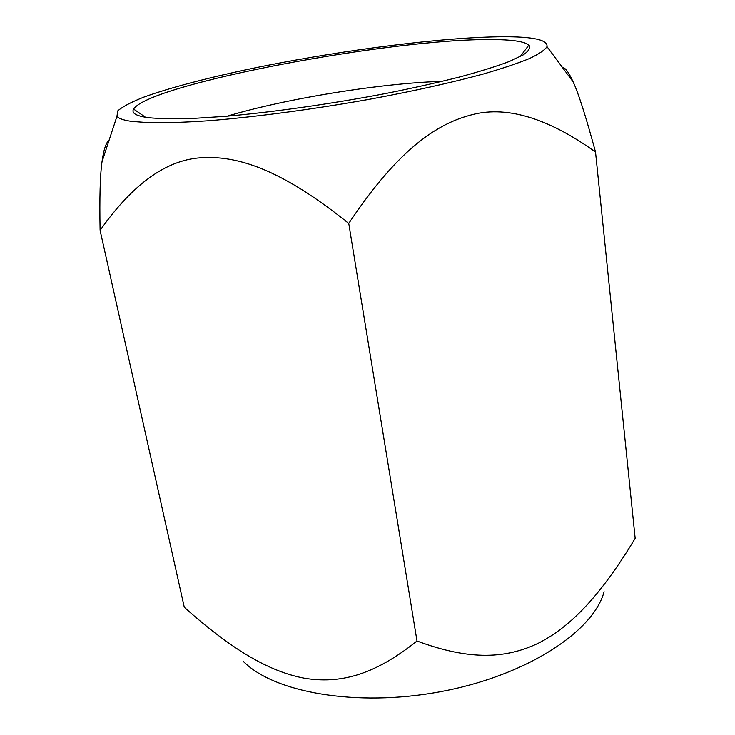 <?xml version="1.0" encoding="UTF-8"?>
<svg xmlns="http://www.w3.org/2000/svg" width="735" height="735" viewBox="0 0 735 735"><rect width="100%" height="100%" fill="white"/><g stroke="black" fill="none" stroke-linecap="round" stroke-linejoin="round"><path stroke-width="1.1" d="M243.386 661.537L245.959 663.898C279.502 694.391 364.11 707.566 447.248 690.376C530.449 673.333 593.953 630.18 604.096 591.684M148.341 117.674C159.495 118.758 174.342 119.006 192.901 118.436L225.094 116.35C272.657 112.234 332.202 103.782 386.904 93.281C413.612 87.915 437.941 82.467 459.899 76.927C480.019 71.47 496.52 66.315 509.401 61.455L523.265 54.868C528.869 50.972 530.753 47.692 528.915 45.028C524.184 41.371 511.385 39.552 490.511 39.571C390.772 38.707 149.894 83.845 133.595 109.056C131.179 113.126 136.094 115.992 148.341 117.674M502.887 36.75C444.252 37.108 346.157 49.612 262.009 66.444C214.225 76.146 171.834 86.978 143.922 97.094C131.335 102.064 122.616 106.648 117.765 110.856L116.957 116.286C118.702 118.546 123.682 120.264 131.896 121.431L150.363 122.763C166.11 122.947 185.156 122.304 207.49 120.816C254.494 117.15 314.258 109.212 371.644 98.885C414.862 90.809 452.144 82.495 483.511 73.959C502.428 68.465 517.752 63.329 529.466 58.534C539.003 54.013 544.846 50.044 546.987 46.636C547.988 39.91 533.288 36.621 502.887 36.75M109.083 140.238C105.996 142.599 103.644 149.784 102.009 161.783C100.116 175.031 99.473 197.89 100.098 230.349C133.54 182.804 168.14 158.558 203.889 157.612C240.409 155.921 284.344 171.595 348.739 223.412C394.741 154.368 432.796 125.419 469.288 115.459C504.679 104.958 546.757 117.141 595.525 152.026C585.924 116.608 578.445 93.198 573.089 81.796C568.807 72.361 565.233 67.537 562.358 67.344M100.098 230.349L184.283 607.239C234.998 652.588 272.005 672.396 305.475 678.405C338.918 683.532 372.81 676.411 417.002 640.993C471.502 661.344 507.205 658.082 538.516 643.125C569.506 627.35 599.585 597.408 635.159 538.36L595.525 152.026M417.002 640.993L348.739 223.412M227.335 116.158C285.676 98.609 381.318 83.119 442.213 81.355M520.224 56.567L528.915 45.028M116.957 116.286L102.009 161.783M546.987 46.636L573.089 81.796M145.493 117.26L133.595 109.056"/></g></svg>
